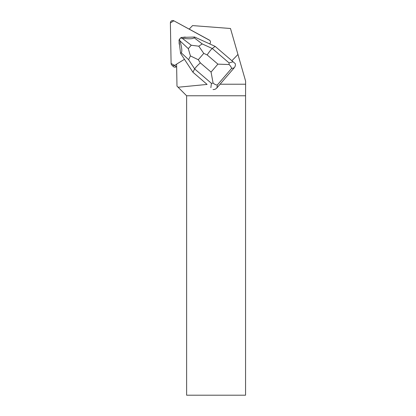 <?xml version="1.0" encoding="UTF-8"?>
<svg xmlns="http://www.w3.org/2000/svg" width="416" height="416" viewBox="0 0 416 416"><rect width="100%" height="100%" fill="white"/><g stroke="black" fill="none" stroke-linecap="round" stroke-linejoin="round"><path stroke-width="0.62" d="M176.639 66.529L176.134 66.836A2.356 2.33 134 0 1 173.295 66.534L171.803 65.094A2.356 2.33 -46 0 0 174.642 65.395L176.597 64.194L174.642 65.395L176.134 66.836M220.074 84.219L245.612 84.219L245.612 81.12L230.49 28.496L192.551 25.589L189.202 29.115L209.321 40.071L173.862 20.8A2.356 2.33 -46 0 0 170.388 22.927L171.096 63.466A2.356 2.33 -46 0 0 171.803 65.094M237.952 54.465L231.889 60.746M209.274 40.03A2.356 2.33 134 0 1 209.638 43.867M207.1 84.427L192.91 72.228L207.1 84.427L178.09 87.235L176.982 86.128L176.597 64.121L184.465 59.311M178.09 87.235L186.623 95.768L186.623 395.2L245.56 395.2L245.56 95.768L186.623 95.768M245.56 95.768L245.612 84.219M179.546 44.959A5.647 5.59 134 0 1 179.182 41.98M183.206 37.362A5.647 5.59 134 0 1 186.077 37.279M233.111 61.797L235.3 63.7C235.607 65.172 235.243 66.534 234.224 67.782L231.504 68.52C231.483 67.428 230.677 66.102 229.096 64.542L217.89 64.137L207.173 54.933C209.316 51.667 211.016 49.525 212.274 48.506L229.039 62.899L233.111 61.797L215.155 46.384L194.641 37.04L194.189 37.752L202.223 43.924L212.274 48.506L215.155 46.384M198.786 46.192L203.757 53.373L198.281 59.732L190.414 55.921L188.635 59.706L194.678 68.947C195.536 67.501 197.423 65.478 200.34 62.873L211.058 72.077L213.101 83.122L211.442 83.346L194.678 68.947L192.91 72.228L180.58 53.373L181.246 52.785C182.302 51.48 181.865 47.497 179.946 40.83L188.302 48.656L191.251 45.235L198.786 46.192L202.223 43.924M213.101 83.122C214.859 84.479 216.268 85.103 217.318 84.994L216.934 87.87L234.224 67.782M216.934 87.87C215.852 89.066 214.557 89.622 213.054 89.544M191.251 45.235L182.166 38.256L180.497 38.033L181.423 37.414L194.641 37.04M182.166 38.256C189.093 39.104 193.097 38.938 194.189 37.752M180.58 53.373L178.968 40.264L179.468 39.229L179.946 40.83M179.468 39.229L180.497 38.033M229.039 62.899L229.096 64.542M190.414 55.921L188.302 48.656M209.789 40.409L173.862 20.8L170.388 22.927L171.096 63.466L174.642 65.395M207.173 54.933L203.757 53.373M198.281 59.732L200.34 62.873M211.058 72.077L217.89 64.137M231.504 68.52L217.318 84.994M210.86 87.641L211.442 83.346M188.635 59.706L181.246 52.785"/></g></svg>
